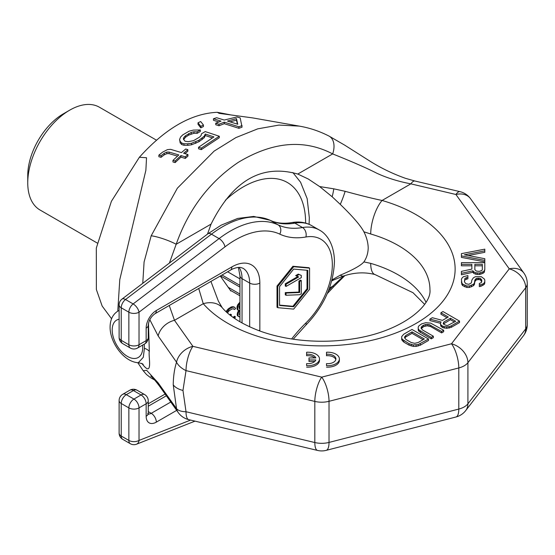 <?xml version="1.0" encoding="UTF-8"?>
<svg xmlns="http://www.w3.org/2000/svg" width="555" height="555" viewBox="0 0 555 555"><rect width="100%" height="100%" fill="white"/><g stroke="black" fill="none" stroke-linecap="round" stroke-linejoin="round"><path stroke-width="0.83" d="M470.522 198.69A17.982 17.982 0 0 0 460.046 191.669A17.982 5.557 103.3 0 0 455.912 194.486A17.982 13.57 144.3 0 1 470.522 198.69L523.878 273.053A17.982 13.57 144.3 0 0 509.268 268.856A17.982 13.417 -142.4 0 1 525.696 287.761A17.982 10.385 180 0 0 527.25 283.536L527.25 324.654A17.982 10.385 180 0 1 525.696 328.879L525.696 287.761L467.914 362.686L467.914 403.804A17.982 10.385 180 0 1 458.798 409.07L458.798 367.951L329.025 401.307L329.025 442.425A17.982 10.385 180 0 1 314.824 442.536L186.022 411.734L182.97 390.442A17.982 10.385 180 0 1 173.236 384.816L176.539 408.688L158.161 382.881L146.652 370.317L143.245 370.761L137.758 362.679M158.161 382.881A17.982 13.591 144.7 0 0 159.798 386.523L178.224 412.531A17.982 13.591 144.7 0 1 176.539 408.688A17.982 8.623 164.5 0 0 186.022 411.734A17.982 5.619 103.4 0 0 188.721 419.629L317.529 450.431A17.982 5.619 103.4 0 1 314.824 442.536L314.824 401.418L186.022 370.615L182.97 390.442M141.83 363.352C153.735 379.391 148.046 355.318 149.323 351.454A10.788 6.23 -0 0 0 144.425 348.332L144.244 344.162M117.764 311.168L119.783 279.63L145.868 170.336L146.527 157.745L139.374 157.273C165.341 128.462 191.308 113.47 217.282 112.297L230.235 114.795M148.483 323.308L149.323 351.454M142.767 283.314L144.085 261.981L151.182 235.785L177.357 188.2L214.133 151.113L235.889 137.598L257.777 128.836L278.901 125.083L299.194 126.096L252.802 117.924L219.1 113.338L217.282 112.297M173.236 384.816C173.347 376.339 174.443 368.798 176.539 362.2A17.982 13.591 -35.3 0 1 192.904 346.334A17.982 5.619 -76.6 0 0 186.022 370.615A17.982 11.468 -162.3 0 1 176.539 362.2L158.161 335.955L149.794 319.659M213.46 118.749L221.036 121.136L215.735 123.203L215.735 124.715L218.982 125.763L224.282 123.689L238.893 128.309L242.07 127.144L240.176 117.875L236.929 116.973L224.213 120.053L216.637 117.716L213.46 118.749L213.46 120.289L218.802 121.968M198.024 122.787L198.024 124.292L200.799 127.872L203.449 126.512L203.449 125.007L200.674 121.538L198.024 122.787L200.799 126.367L203.449 125.007M183.629 139.638L185.432 137.293L188.61 135.129L193.945 133.276L197.164 133.346L200.348 131.466L200.348 129.96L193.369 130.085L189.095 131.188L182.727 134.9L180.618 136.974L179.591 139.471L180.167 141.386L181.811 143.072L183.976 143.759L187.743 143.8L191.496 143.294L198.961 140.207L204.247 136.197L205.274 134.032L213.932 136.905L198.565 147.262L201.271 148.123L219.287 136.246L205.218 131.577L201.507 133.783L201.014 135.642L199.432 137.182L193.591 140.63L188.235 141.685L185.002 141.206L183.344 138.979L183.851 137.467L185.432 135.781L191.267 132.416L193.945 131.778L197.164 131.84L200.348 129.96M179.591 139.471L180.167 142.912L181.811 144.605L183.976 145.285L187.743 145.327L191.496 144.813L198.961 141.719L204.247 137.702L205.274 135.538L212.329 137.876M198.565 147.262L198.565 148.782L201.271 149.642L219.287 137.751L219.287 136.246M158.876 155.116L161.04 155.712L164.231 153.277L166.909 152.084L169.06 152.063L178.8 154.935L172.973 160.388L175.137 160.992L180.965 155.573L185.294 156.864L187.944 154.561L183.615 153.249L187.854 149.69L185.689 149.018L181.45 152.597L170.628 149.337L167.402 149.649L162.601 152.146L158.876 155.116L158.876 156.725L161.04 157.322L164.231 154.866L166.909 153.666L169.06 153.638L177.496 156.115M172.973 160.388L172.973 161.984L175.137 162.587L180.965 157.141L185.294 158.425L187.944 156.115L187.944 154.561M184.954 153.652L187.854 151.231L187.854 149.69M229.95 121.829L236.472 120.178L237.401 124.154M143.176 364.517C143.398 364.108 141.782 363.511 138.32 362.72L143.294 357.302L144.425 348.332M111.569 318.757L102.162 306.062L96.369 289.543L96.306 248.078L111.395 201.319L139.374 157.273M207.487 234.113L211.066 224.116C232.795 180.528 261.703 163.836 297.778 174.055L308.268 179.001L319.618 186.549L332.147 196.761L340.284 204.393C352.855 216.582 360.729 225.719 363.893 231.803C366.633 237.2 368.069 242.59 368.208 247.974C368.062 253.26 366.626 257.909 363.893 261.918L370.719 263.368A107.913 62.306 180 0 1 425.962 302.197M158.161 335.955A17.982 13.591 -35.3 0 1 174.478 320.318L203.255 303.703A25.176 18.35 -41.2 0 1 222.201 307.678L218.358 301.067L210.928 281.434M319.618 186.549L333.77 188.825L345.141 191.315C360.133 195.409 372.447 198.461 382.076 200.466A133.089 76.84 180 0 1 416.146 323.378A133.089 76.84 180 0 1 203.255 303.703L198.718 288.482M299.194 126.096C309.544 127.858 319.458 131.174 328.942 136.044L328.942 136.044A17.982 11.752 117.2 0 1 332.667 153.915C352.085 161.665 366.813 168.109 376.845 173.25C387.015 177.94 398.351 181.471 410.853 183.851L455.912 194.486L509.268 268.856L451.486 343.781A17.982 5.973 -104.4 0 1 458.798 367.951A17.982 10.385 180 0 0 467.914 362.686A17.982 13.417 -142.4 0 0 451.486 343.781L321.713 377.136A17.982 5.619 -76.6 0 0 314.824 401.418A17.982 10.385 180 0 0 329.025 401.307A17.982 5.973 -104.4 0 0 321.713 377.136L192.904 346.334L174.478 320.318L169.247 305.5M169.379 263.084L176.185 244.255L211.066 224.116M363.893 231.803L370.719 233.995A107.913 62.306 180 0 1 429.945 289.599C431.866 305.215 403.159 330.607 355.928 338.397C337.045 341.616 317.911 342.116 298.521 339.896C283.848 338.148 270.431 334.991 258.269 330.419C241.522 323.829 229.499 316.246 222.201 307.678L222.201 307.678A25.176 18.35 -41.2 0 1 222.215 307.699M363.893 261.918C361.034 265.346 353.167 269.758 340.284 275.162L331.994 279.921M344.835 275.62L333.943 286.498A17.982 1.956 -137.4 0 1 332.667 286.241L343.822 275.925M159.798 386.523L159.798 386.523A17.982 13.591 144.7 0 0 159.805 386.523C155.136 380.341 152.119 376.88 150.745 376.123M151.182 235.785A17.982 3.032 19.8 0 1 176.185 244.255C188.631 209.249 209.325 181.95 238.255 162.379C272.505 141.719 303.974 138.896 332.667 153.915L297.778 174.055M328.942 136.044L344.655 145.119L369.325 160.756C380.785 168.005 392.885 173.875 405.615 178.363L414.987 181.027A17.982 5.557 103.3 0 0 410.853 183.851L382.076 200.466A25.176 9.275 106.3 0 0 370.719 233.995M447.032 317.744L440.92 314.213L440.92 312.743L448.301 317.009L442.446 320.388L432.303 317.717L429.896 319.104L429.896 320.575L440.413 323.281M429.896 319.104L441.086 321.99L440.413 323.19L440.788 326.069L442.904 327.686L446.74 328.317L451.25 327.339L459.519 322.566L459.519 321.095L442.987 311.549L440.92 312.743M418.206 327.075L418.234 330.149L418.956 331.363L431.277 338.869L433.337 337.676L433.337 336.212L422.438 329.913L421.009 327.894L422.362 325.896L425.47 324.508L428.953 324.529L441.607 331.439L443.674 330.246L430.666 323.128L425.782 322.698L421.627 323.877L418.879 325.875L418.206 327.075L418.234 328.685L418.956 329.892L431.277 337.405L433.337 336.212M421.259 328.595L423.742 326.569L427.204 325.785L430.701 326.611L441.607 332.903L443.674 331.71L443.674 330.246M401.674 336.621L401.702 339.695L403.839 342.123L409.111 345.168L413.308 346.396L416.097 346.417L420.253 345.231L428.515 340.465L428.515 338.994L411.983 329.448L403.721 334.221L401.674 336.621L401.702 338.224L402.424 339.438L409.111 343.698L413.308 344.933L418.179 344.558L428.515 338.994M461.42 255.904L461.42 257.367L484.799 261.87L484.799 258.713L464.403 254.78L484.799 250.839L484.799 249.153L461.42 253.649L461.42 255.904L484.799 260.399M468.212 255.508L484.799 252.31L484.799 250.839M461.42 264.34L461.42 265.81L471.868 265.81L471.868 269.12L461.42 271.367L461.42 273.337L472.86 270.805L473.859 271.929L475.85 272.776L479.333 273.053L482.815 271.929L484.307 270.805L484.799 269.404L484.799 262.654L461.42 262.654L461.42 264.34L471.868 264.34L471.868 269.12M461.42 273.337L461.42 274.808L472.86 272.276L473.859 273.4L475.85 274.246L479.333 274.524L482.815 273.4L484.307 272.276L484.799 269.404M479.333 285.152L479.333 286.616L480.824 286.338L484.307 284.368L484.799 282.96L484.799 280.088L484.307 278.964L481.317 276.709L475.351 276.709L473.36 277.84L471.868 280.088L471.368 282.897L468.885 284.306L465.902 283.744L464.403 281.774L464.903 279.866L467.886 278.742L467.886 275.585L463.411 276.709L461.92 278.117L461.42 279.526L461.92 283.182L462.912 284.306L466.894 285.991L469.377 285.991L473.36 284.306L474.358 283.182L474.851 280.088L476.343 278.402L480.325 278.402L481.816 280.088L481.317 282.62L479.333 283.459L479.333 285.152L482.815 284.021L484.307 282.897L484.799 281.496M461.42 281.774L461.92 284.653L462.912 285.776L466.894 287.462L469.377 287.462L473.36 285.776L474.358 284.653L474.851 281.774M474.851 281.558L476.343 279.866L478.833 279.588L480.325 279.866L481.816 281.774M326.506 367.132A11.69 6.75 0 0 0 339.382 360.417L339.382 358.946A11.69 6.75 0 0 0 326.506 352.238L326.506 354.263A8.2 4.738 180 0 1 335.893 358.946A8.2 4.738 180 0 1 326.506 363.636L326.506 365.662A11.69 6.75 0 0 0 339.382 358.946M335.796 359.682A8.2 4.738 0 0 0 326.506 355.734L326.506 354.263M306.617 367.132A11.69 6.75 0 0 0 319.493 360.417L319.493 358.946A11.69 6.75 0 0 0 306.617 352.238L306.617 354.263A8.2 4.738 180 0 1 315.816 357.933L308.989 357.933L308.989 359.959L315.816 359.959A8.2 4.738 180 0 1 306.617 363.636L306.617 365.662A11.69 6.75 0 0 0 319.493 358.946M314.782 357.933A8.2 4.738 0 0 0 306.617 355.734L306.617 354.263M308.989 359.959L308.989 361.43L314.789 361.43M443.487 323.926L450.417 319.694L454.42 322.011M404.727 338.141L405.83 336.906L412.032 333.326L423.07 339.702M474.851 269.681L474.851 265.81L482.316 265.81L482.316 269.681L481.816 270.528L479.333 271.367L476.343 271.09L474.851 269.681L474.851 264.34L482.316 264.34L482.316 269.681M345.141 191.315A25.176 4.107 113.7 0 1 340.284 204.393M333.77 188.825A25.176 8.547 108.9 0 1 332.147 196.761M451.25 327.339L451.25 325.868L459.519 321.095M449.175 328.13L449.175 326.659L451.25 325.868M446.74 328.317L446.74 326.846L449.175 326.659M444.305 328.095L444.305 326.631L446.74 326.846M442.904 327.686L442.904 326.222L444.305 326.631M441.496 326.874L441.496 325.41L442.904 326.222M440.788 326.069L440.788 324.599L441.496 325.41M440.413 323.19L440.788 324.599M443.868 322.004L450.417 318.23L455.69 321.276L447.76 325.445L446.373 325.438L443.917 324.418L443.202 323.607L443.868 322.004L443.868 323.475M424.339 338.966L418.144 342.546L414.675 343.33L411.179 342.504L405.899 339.459L404.47 337.44L405.83 335.442L412.032 331.862L424.339 338.966M464.403 281.774L464.903 278.402L467.886 277.278M450.417 319.694L450.417 318.23M420.371 332.577L420.371 331.106M431.277 338.869L431.277 337.405M418.956 331.363L418.956 329.892M418.234 330.149L418.234 328.685M441.607 332.903L441.607 331.439M430.701 326.611L430.701 325.14M428.953 325.993L428.953 324.529M427.204 325.785L427.204 324.314M425.47 325.972L425.47 324.508M423.742 326.569L423.742 325.098M422.362 327.36L422.362 325.896M421.335 328.359L421.335 326.895M420.253 345.231L420.253 343.767M418.179 346.029L418.179 344.558M416.097 346.417L416.097 344.946M413.308 346.396L413.308 344.933M411.213 345.98L411.213 344.516M409.111 345.168L409.111 343.698M403.839 342.123L403.839 340.652M402.424 340.909L402.424 339.438M401.702 339.695L401.702 338.224M412.032 333.326L412.032 331.862M405.83 336.906L405.83 335.442M404.803 337.905L404.803 336.434M484.307 272.276L484.307 270.805M482.815 273.4L482.815 271.929M480.824 274.246L480.824 272.776M479.333 274.524L479.333 273.053M477.342 274.524L477.342 273.053M475.85 274.246L475.85 272.776M473.859 273.4L473.859 271.929M472.86 272.276L472.86 270.805M481.317 280.712L481.317 279.241M480.325 279.866L480.325 278.402M478.833 279.588L478.833 278.117M477.841 279.588L477.841 278.117M476.343 279.866L476.343 278.402M475.351 280.712L475.351 279.241M474.358 284.653L474.358 283.182M473.36 285.776L473.36 284.306M471.368 286.9L471.368 285.43M469.377 287.462L469.377 285.991M466.894 287.462L466.894 285.991M464.903 286.9L464.903 285.43M462.912 285.776L462.912 284.306M461.92 284.653L461.92 283.182M466.394 279.026L466.394 277.555M464.903 279.866L464.903 278.402M484.307 284.368L484.307 282.897M482.815 285.492L482.815 284.021M480.824 286.338L480.824 284.868M317.529 450.431A17.982 17.982 0 0 0 326.187 450.362A17.982 5.973 75.6 0 0 329.025 442.425L458.798 409.07A17.982 5.973 75.6 0 1 455.96 416.999A17.982 17.982 0 0 0 465.728 410.568L465.728 410.568A17.982 13.417 37.6 0 0 467.914 403.804L525.696 328.879A17.982 13.417 37.6 0 1 523.504 335.643A17.982 17.982 0 0 0 527.25 324.654M424.568 304.286L412.996 292.7L375.02 274.565A25.176 9.275 -73.7 0 1 370.719 263.368M332.147 279.824A25.176 4.364 -115.3 0 0 333.451 280.067L343.67 275.974A25.176 8.047 -107.6 0 1 340.284 275.162M238.893 128.309L238.893 126.783L242.07 125.61M224.282 123.689L224.282 122.162L238.893 126.783M218.982 125.763L218.982 124.251L224.282 122.162M215.735 123.203L218.982 124.251M236.472 118.597L237.741 124.258L227.46 121.059L236.472 118.597L236.472 120.178M200.799 127.872L200.799 126.367M201.271 149.642L201.271 148.123M205.274 135.538L205.274 134.032M204.247 137.702L204.247 136.197M202.138 139.582L202.138 138.077M198.961 141.719L198.961 140.207M195.769 143.398L195.769 141.886M191.496 144.813L191.496 143.294M187.743 145.327L187.743 143.8M183.976 145.285L183.976 143.759M181.811 144.605L181.811 143.072M180.167 142.912L180.167 141.386M197.164 133.346L197.164 131.84M193.945 133.276L193.945 131.778M191.267 133.921L191.267 132.416M188.61 135.129L188.61 133.616M185.432 137.293L185.432 135.781M183.851 138.979L183.851 137.467M161.04 157.322L161.04 155.712M164.231 154.866L164.231 153.277M185.294 158.425L185.294 156.864M180.965 157.141L180.965 155.573M175.137 162.587L175.137 160.992M169.06 153.638L169.06 152.063M166.909 153.666L166.909 152.084M156.468 140.165L99.394 107.212A59.35 34.264 120 0 0 69.715 110.154L63.36 113.824A50.359 29.075 120 0 0 27.75 175.498L27.75 182.845A59.35 34.264 -60 0 0 40.043 210.012L97.25 243.041M69.715 110.154A59.35 34.264 120 0 0 27.75 182.845M231.234 290.778L230.831 291.007L220.3 276.022M239.933 302.121L237.748 304.73L236.957 307.061L237.221 309.406L237.748 310.037L239.836 310.342L238.248 313.131L237.984 315.164L238.248 316.26L239.933 316.905M238.692 310.46L237.484 312.694L237.221 314.72L237.484 315.816L239.309 316.898M239.933 314.734L239.552 314.685M239.933 308.531L239.392 308.615M227.55 312.985L228.709 311.14L231.622 309.149L233.475 308.698L234.272 309.489L235.597 308.726L234.8 307.31L233.246 306.707L231.123 306.991L227.945 309.135L226.024 311.612M234.807 318.556L235.334 316.69L234.571 316.253L233.093 317.363M231.192 315.955L231.359 314.609L230.596 314.172L229.624 314.734M233.315 308.698L234.272 309.489M239.933 303.356L238.511 305.167L237.72 307.505L237.984 309.85L238.511 310.481M239.933 309.01L239.038 307.99L239.038 306.735L239.933 304.917M239.933 315.046L239.309 314.394L239.933 312.042M234.8 307.31L232.947 307.13L229.77 308.656L226.711 312.243M231.359 314.609L230.263 315.24M235.334 316.69L233.828 317.883M237.748 304.73L238.511 305.167M237.221 305.971L237.984 306.416M238.546 303.647L239.309 304.084M237.484 315.816L238.248 316.26M237.221 314.72L237.984 315.164M237.221 314.095L237.984 314.532M237.484 312.694L238.248 313.131M238.012 311.452L238.775 311.889M237.221 309.406L237.984 309.85M236.957 308.309L237.72 308.753M236.957 307.061L237.72 307.505M226.093 311.459L226.856 311.896M226.884 310.377L227.647 310.814M227.945 309.135L228.709 309.579M229.007 308.212L229.77 308.656M231.123 306.991L231.886 307.428M232.184 306.693L232.947 307.13M233.246 306.707L234.009 307.144M233.454 308.698L234.009 309.017M233.246 317.016L234.009 317.453M239.933 278.881L227.647 271.784M239.933 285.374L222.021 275.03M239.933 287.115L220.515 275.897M239.933 294.06L228.223 287.296M239.933 295.801L230.283 290.23M119.117 433.08A7.194 4.156 0 0 0 121.226 436.022L121.226 403.485A7.194 4.156 -60 0 1 126.311 394.667L133.436 390.56A7.194 4.156 -60 0 1 137.03 390.2A7.194 7.194 0 0 0 129.835 390.2A7.194 4.156 60 0 1 133.436 390.56L141.06 394.966L133.942 399.08L126.311 394.667A7.194 4.156 60 0 0 122.717 394.314A7.194 7.194 0 0 0 119.117 400.543A7.194 4.156 0 0 0 121.226 403.485L128.857 407.89L128.857 440.427L121.226 436.022A7.194 4.156 -60 0 0 122.717 439.317A7.194 7.194 0 0 1 119.117 433.08L119.117 400.543M176.691 410.374L156.323 422.133A14.388 8.304 -60 0 1 146.152 416.257L146.152 403.776L139.028 407.89L139.028 440.427A7.194 4.752 68.5 0 1 136.579 444.18L195.013 421.134M190.608 420.079L139.028 440.427A7.194 4.156 180 0 1 128.857 440.427A7.194 4.156 120 0 0 130.342 443.723L122.717 439.317M139.028 407.89A7.194 4.156 180 0 1 128.857 407.89A7.194 4.156 120 0 1 133.942 399.08A7.194 4.156 -120 0 1 139.028 407.89M309.572 268.134L308.809 267.697L292.908 266.275L277.014 286.054L277.014 307.248L277.777 307.685L293.671 309.107L309.572 289.328L309.572 268.134L293.671 266.712L277.777 286.491L277.777 307.685M307.026 270.285L307.026 288.732L292.908 306.291L279.56 305.097M301.303 275.433L298.271 274.101L295.669 275.599L298.708 276.931L286.047 284.243L286.047 286.442L301.303 277.632L301.303 275.433L299.034 274.538L296.432 276.036M297.799 276.57L285.284 283.799L285.284 286.005L286.047 286.442M301.303 280.566L300.539 280.129L298.916 281.066L298.916 292.083L285.284 292.61L285.284 294.816L286.047 295.253L299.679 294.726L301.303 293.782L301.303 280.566L299.679 281.51L299.679 292.52L286.047 293.054L286.047 295.253M291.611 338.966A107.913 62.306 -60 0 1 305.909 322.948A55.757 32.19 120 0 0 332.334 264.707A55.757 32.19 120 0 0 305.909 236.992A107.913 62.306 -60 0 1 279.769 234.127A93.524 53.995 120 0 0 224.962 246.871L139.028 312.201A7.194 4.156 180 0 1 128.857 312.201L128.857 344.738A7.194 4.156 120 0 0 130.342 348.034A7.194 7.194 0 0 0 137.536 348.034L144.661 343.927A7.194 7.194 0 0 0 148.254 337.69L148.254 325.209C148.809 320.464 151.002 316.669 154.838 313.818L230.38 270.202C231.178 269.598 236.146 266.976 240.655 267.454L242.965 268.245A32.37 18.69 -60 0 1 249.674 283.064L249.674 326.846M144.661 343.927A7.194 4.156 60 0 0 146.152 340.631L139.028 344.738A7.194 4.156 180 0 1 128.857 344.738L121.226 340.333L121.226 307.796A7.194 4.156 -60 0 1 125.513 299.52L211.448 234.189A100.719 58.15 -60 0 1 270.465 220.46A100.719 58.15 120 0 0 294.865 223.131A62.951 36.346 -60 0 1 311.667 225.614L319.298 230.02A62.951 36.346 120 0 0 302.496 227.536A100.719 58.15 -60 0 1 278.097 224.865A100.719 58.15 120 0 0 219.079 238.595L133.144 303.925L125.513 299.52A7.194 3.455 52.8 0 0 121.954 299.131A7.194 7.194 0 0 0 119.117 304.861A7.194 4.156 0 0 0 121.226 307.796L128.857 312.201A7.194 4.156 120 0 1 133.144 303.925A7.194 3.455 -127.2 0 1 139.028 312.201L139.028 344.738A7.194 4.156 60 0 1 137.536 348.034M259.837 331.002A39.565 22.845 -60 0 0 259.844 330.058L259.844 283.064A39.565 22.845 -60 0 0 231.865 266.913L156.323 310.522A14.388 8.304 -60 0 0 146.152 328.151L146.152 340.631A7.194 4.156 0 0 0 148.254 337.69M146.152 403.776A7.194 4.156 0 0 0 148.254 400.842A7.194 7.194 0 0 0 144.661 394.605A7.194 4.156 120 0 0 141.06 394.966A7.194 4.156 -120 0 1 146.152 403.776M122.717 343.628A7.194 7.194 0 0 1 119.117 337.398A7.194 4.156 0 0 0 121.226 340.333A7.194 4.156 -60 0 0 122.717 343.628L130.342 348.034M277.014 286.054L277.777 286.491M292.908 266.275L293.671 266.712M293.671 306.735L279.56 305.472L279.56 286.651L293.671 269.092L307.789 270.347L307.789 289.176L293.671 306.735L292.908 306.291M307.026 288.732L307.789 289.176M285.284 283.799L286.047 284.243M298.271 274.101L299.034 274.538M285.284 292.61L286.047 293.054M298.916 292.083L299.679 292.52M298.916 281.066L299.679 281.51M119.117 310.384L118.153 310.939A28.777 16.615 60 0 1 119.117 310.453M119.117 319.222A21.583 12.46 -120 0 0 112.193 329.982A21.583 12.46 60 0 0 127.456 356.414A21.583 12.46 60 0 0 142.718 347.603A21.583 12.46 -120 0 0 142.573 345.127M329.455 288.094L332.667 286.241L328.449 290.751M305.632 223.082A88.127 50.88 120 0 0 305.632 222.86A88.127 50.88 120 0 0 225.337 200.313M121.954 299.131L207.889 233.808A7.194 3.455 52.8 0 1 211.448 234.189L219.079 238.595A7.194 3.455 -127.2 0 1 224.962 246.871M207.889 233.808L221.181 225.163L237.672 218.434L253.718 216.436L270.112 220.273A7.194 5.869 115.2 0 1 270.465 220.46L278.097 224.865A7.194 5.869 -64.8 0 1 279.769 234.127M270.112 220.273C276.203 223.193 283.487 223.956 291.958 222.562A7.194 5.293 80.1 0 1 294.865 223.131L302.496 227.536A7.194 5.293 -99.9 0 1 305.909 236.992M146.152 328.151A7.194 4.156 0 0 0 148.254 325.209M156.323 310.522A7.194 4.156 60 0 1 154.838 313.818M231.865 266.913A7.194 4.156 60 0 1 230.38 270.202M259.844 283.064A7.194 4.156 180 0 1 249.674 283.064L242.042 278.659A32.37 18.69 120 0 0 239.073 267.357M259.844 330.058A7.194 4.156 180 0 1 258.713 330.593M170.787 402.035L151.237 413.322A7.194 4.156 -60 0 1 148.289 413.94M156.323 422.133A7.194 4.156 -120 0 0 151.237 413.322L148.254 411.602M146.152 416.257A7.194 4.156 0 0 0 148.254 413.322L148.254 400.842M148.254 406.232L166.361 395.777M242.042 322.989L242.042 278.659A7.194 4.156 0 0 1 239.933 275.724L238.373 267.392M305.909 322.948A7.194 2.553 45.6 0 1 305.861 325.147C323.995 306.249 333.52 285.034 334.443 261.502C334.311 244.713 326.888 233.856 319.298 230.02M118.153 310.939C112.894 314.172 110.202 319.541 110.084 327.048C109.945 342.726 123.98 362.033 138.32 362.72M154.79 380.085L150.495 377.622L146.478 374.5L143.245 370.761M178.224 412.531A17.982 17.982 0 0 0 188.721 419.629M460.046 191.669L414.987 181.027M527.25 283.536A17.982 17.982 0 0 0 523.878 273.053M465.728 410.568L523.504 335.643M326.187 450.362L455.96 416.999M333.943 286.498L327.284 293.588M343.67 275.974C354.513 272.394 364.961 271.922 375.02 274.565M333.451 280.074L331.737 280.899M309.093 224.317L309.315 217.72L307.172 198.669L300.581 182.241L292.86 172.543M291.958 222.562C299.152 221.285 305.722 222.305 311.667 225.614M130.342 443.723A7.194 7.194 0 0 0 136.579 444.18M147.644 413.676L148.393 414.405L148.254 413.322M144.661 394.605L137.03 390.2M122.717 394.314L129.835 390.2M148.254 403.797L165.133 394.05M239.933 321.789L239.933 275.724M119.117 337.398L119.117 304.861M293.193 339.202L305.861 325.147"/></g></svg>
